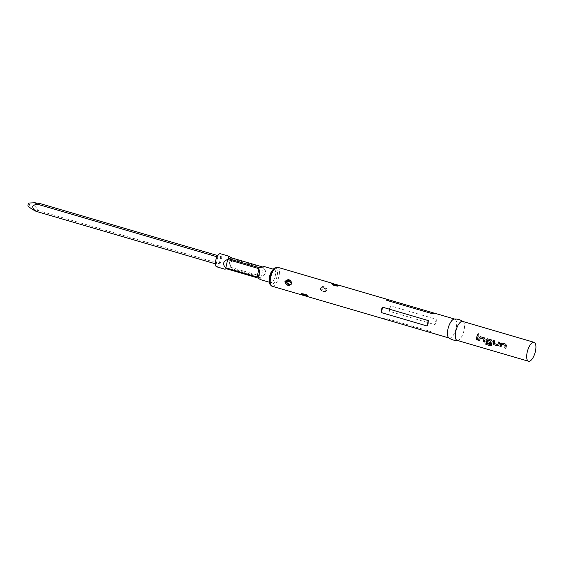 <?xml version="1.0" encoding="UTF-8"?>
<svg xmlns="http://www.w3.org/2000/svg" width="564" height="564" viewBox="0 0 564 564"><rect width="100%" height="100%" fill="white"/><g stroke="black" fill="none" stroke-linecap="round" stroke-linejoin="round"><path stroke-width="0.42" stroke-dasharray="2.82 2.11" d="M477.757 335.213L477.941 335.291C478.977 335.072 479.153 334.6 478.455 333.881M457.115 340.353A9.863 3.87 106.3 0 0 457.714 340.409A9.863 3.87 106.3 0 0 464.045 330.208A9.863 3.87 106.3 0 0 463.185 321.699A9.863 3.87 106.3 0 0 462.649 321.424M448.761 337.787A9.863 3.87 106.3 0 0 449.296 338.062A9.863 3.87 106.3 0 0 456.22 327.924A9.863 3.87 106.3 0 0 454.831 319.139A9.863 3.87 106.3 0 0 454.239 319.083M305.97 296.121L307.281 296.403C307.373 295.191 305.23 294.507 300.859 294.359L300.697 294.584M429.225 332.189L430.861 331.526L385.212 318.166L382.829 318.561L385.212 318.166M320.373 288.169C321.339 292.166 323.546 293.054 327.007 290.82L327.261 290.185C325.886 286.244 323.673 285.37 320.606 287.541L320.373 288.169M389.498 308.395L389.371 311.335L435.027 324.688L436.416 322.129L436.191 319.245L390.542 305.885L389.498 308.395M326.591 290.615L324.836 291.63L320.542 288.289L322.255 286.815L326.796 290.115L327.007 290.82M307.091 295.966L301.197 294.112C304.764 294.126 306.788 294.746 307.267 295.966L307.281 296.403M320.338 288.317L324.765 291.637L326.598 290.15L322.178 286.829L320.338 288.317M320.62 288.112C323.426 286.399 325.231 287.161 326.02 290.397C323.214 292.117 321.409 291.355 320.62 288.112L320.451 287.929C319.76 288.465 320.218 291.419 324.765 291.637L322.636 291.362C323.066 291.059 320.627 291.948 320.761 287.767L320.606 287.541M301.395 293.463C304.031 293.675 305.977 294.197 307.225 295.042C304.595 294.831 302.649 294.309 301.395 293.463L300.979 293.724C302.135 294.591 304.264 295.183 307.366 295.508L307.5 295.466C306.344 294.598 304.215 293.999 301.113 293.682L300.866 294.182M287.45 280.139L291.87 283.459L289.952 284.968M332.048 283.748L331.9 283.826C333.035 285.137 335.171 285.722 338.301 285.574L338.626 285.306M331.949 284.2C335.058 284.524 337.187 285.116 338.337 285.983L338.203 286.033C335.101 285.708 332.971 285.116 331.822 284.249L331.949 284.2M338.492 285.349L337.921 286.244L335.39 285.187M331.9 283.798L331.794 284.284C332.45 284.954 330.384 284.249 334.374 285.666C338.555 286.724 337.702 286.188 338.224 286.174C329.933 284.362 332.422 284.749 331.801 284.475L332.09 284.672C333.345 285.511 335.284 286.04 337.921 286.244M260.547 279.631L260.984 277.199L229.71 268.041L226.672 268.824M216.625 266.779A6.789 2.665 106.3 0 0 221.391 259.792A6.789 2.665 106.3 0 0 220.439 253.744M229.414 262.14L230.26 267.139L261.534 276.289C263.804 275.465 265.122 274.266 265.496 272.701C265.799 271.122 265.073 269.529 263.332 267.921L232.051 258.77L229.414 262.14M219.318 263.536L220.827 256.479L217.739 256.987L216.231 264.044L219.318 263.536L39.113 210.802L33.361 210.055M220.827 256.479L217.746 255.577M217.739 256.987L217.041 256.782M28.2 206.396A1.77 0.698 106.3 0 0 28.419 206.445A1.77 0.698 106.3 0 0 29.511 204.704A1.77 0.698 106.3 0 0 29.222 203.026M216.231 264.044L215.342 263.783M40.629 203.752C38.563 203.808 36.893 204.57 35.617 206.05C36.181 208.053 37.344 209.632 39.113 210.802M262.521 266.955L264.361 266.596M287.443 280.139L289.586 280.378C291.059 280.639 291.785 281.796 291.757 283.847L291.503 282.219M307.225 295.042L307.267 295.966M333.81 284.82L332.09 284.672M229.71 268.041L226.044 268.64M260.984 277.199L257.325 277.791M263.332 267.921L261.534 276.289M232.051 258.77L230.26 267.139M259.475 267.731L263.141 267.139M430.861 331.526L428.478 331.914M432.384 313.711L434.766 313.323M390.542 305.885L389.371 311.335M436.191 319.245L435.027 324.688M478.293 336.081L478.293 336.081A9.743 3.821 106.3 0 0 477.8 338.005A9.743 3.821 106.3 0 0 477.475 339.916L477.419 339.944M480.239 338.026L480.288 338.026A9.743 3.821 106.3 0 0 480.133 338.689A9.743 3.821 106.3 0 0 479.809 340.593L479.752 340.628M484.405 337.871L485.103 339.267A9.743 3.821 106.3 0 0 484.913 340.085A9.743 3.821 106.3 0 0 484.589 341.995L484.532 342.024M491.336 345.591L491.554 345.055M491.611 345.013A9.743 3.821 106.3 0 1 492.027 342.172A9.743 3.821 106.3 0 1 492.217 341.347L492.175 341.347M487.374 340.014L487.282 340.071A9.743 3.821 106.3 0 0 487.127 340.734A9.743 3.821 106.3 0 0 486.993 341.41L486.944 341.424M492.217 341.347L491.519 339.951M486.993 341.41L490.165 342.418A9.743 3.821 106.3 0 0 489.989 343.575M490.327 344.562L485.942 343.335M497.8 345.859L498.928 345.097M499.641 342.327L499.641 342.327A9.743 3.821 106.3 0 0 499.147 344.251A9.743 3.821 106.3 0 0 498.985 345.083M497.829 344.66L494.24 343.645M494.861 340.931L494.861 340.931A9.743 3.821 106.3 0 0 494.367 342.856A9.743 3.821 106.3 0 0 494.233 343.525M501.586 344.273L501.629 344.273A9.743 3.821 106.3 0 0 501.481 344.935A9.743 3.821 106.3 0 0 501.156 346.846L501.1 346.874M505.774 344.125L506.451 345.513A9.743 3.821 106.3 0 0 506.26 346.331A9.743 3.821 106.3 0 0 505.936 348.242L505.88 348.27M272.059 286.202A9.863 3.87 106.3 0 0 278.99 276.057A9.863 3.87 106.3 0 0 277.594 267.273M320.726 287.788L320.761 287.767C319.696 290.178 322.742 292.039 324.836 291.63M307.422 295.853L306.541 295.31C305.448 294.641 301.669 294.119 300.95 294.366L300.859 294.359M326.45 290.559L326.02 290.397M301.091 293.534L304.934 294.041C309.001 295.487 306.823 294.739 307.521 295.43L307.528 295.303C305.85 294.958 311.941 295.924 301.091 293.534L300.957 293.759M290.037 284.954L291.722 283.868M270.128 276.959A8.326 3.264 106.3 0 0 271.918 284.411A8.326 3.264 106.3 0 0 277.15 275.817A8.326 3.264 106.3 0 0 275.359 268.365A8.326 3.264 106.3 0 0 270.128 276.959M269.479 281.175A6.789 2.665 106.3 0 0 270.544 282.557A6.789 2.665 106.3 0 0 275.317 275.57A6.789 2.665 106.3 0 0 274.358 269.522A6.789 2.665 106.3 0 0 272.715 270.114M269.557 282.268L270.558 282.564C270.128 283.6 270.05 281.711 270.339 276.889C272.997 268.499 274.104 270.121 274.125 269.613L273.371 269.232"/><path stroke-width="0.85" d="M478.744 334.064L478.455 333.881C477.398 334.092 477.229 334.558 477.941 335.291M477.905 335.27C478.942 335.044 479.118 334.565 478.42 333.846C477.363 334.057 477.186 334.53 477.905 335.27L477.757 335.213M534.066 342.327L462.649 321.424A9.863 3.87 106.3 0 0 455.726 331.569A9.863 3.87 106.3 0 0 457.115 340.353L528.531 361.249A9.863 3.87 106.3 0 0 535.455 351.111A9.863 3.87 106.3 0 0 534.066 342.327A9.863 3.87 106.3 0 0 527.143 352.465A9.863 3.87 106.3 0 0 528.531 361.249M477.151 335.749A9.863 3.87 106.3 0 0 476.65 337.695A9.863 3.87 106.3 0 0 476.326 339.627L477.419 339.944A9.863 3.87 106.3 0 1 477.75 338.012A9.863 3.87 106.3 0 1 478.251 336.066L477.2 335.763A9.743 3.821 106.3 0 0 476.7 337.681A9.743 3.821 106.3 0 0 476.376 339.591L476.326 339.627M479.181 337.547A9.863 3.87 106.3 0 0 478.991 338.379A9.863 3.87 106.3 0 0 478.66 340.303L479.752 340.628A9.863 3.87 106.3 0 1 480.084 338.696A9.863 3.87 106.3 0 1 480.239 338.026L483.926 339.105A9.863 3.87 106.3 0 0 483.771 339.775A9.863 3.87 106.3 0 0 483.44 341.706L484.532 342.024A9.863 3.87 106.3 0 1 484.864 340.092A9.863 3.87 106.3 0 1 485.054 339.267L484.342 337.85L480.514 336.729L479.231 337.547A9.743 3.821 106.3 0 0 479.04 338.365A9.743 3.821 106.3 0 0 478.716 340.275L479.76 340.578M484.405 337.871L480.556 336.743L479.231 337.547M486.295 339.627A9.863 3.87 106.3 0 0 486.105 340.459A9.863 3.87 106.3 0 0 485.942 341.298L486.795 342.686L489.933 343.603A9.863 3.87 106.3 0 1 490.116 342.44L486.944 341.424A9.863 3.87 106.3 0 1 487.077 340.741A9.863 3.87 106.3 0 1 487.233 340.071L490.92 341.149A9.863 3.87 106.3 0 0 490.765 341.819A9.863 3.87 106.3 0 0 490.356 344.548L485.942 343.335A9.863 3.87 106.3 0 0 485.886 344.421L490.49 345.76L491.554 345.055A9.863 3.87 106.3 0 1 491.977 342.179A9.863 3.87 106.3 0 1 492.175 341.347L491.455 339.937L487.627 338.816L486.344 339.627A9.743 3.821 106.3 0 0 486.154 340.452A9.743 3.821 106.3 0 0 485.992 341.283L486.852 342.658L489.94 343.561M491.519 339.951L487.67 338.83L486.344 339.627M494.811 340.917L493.761 340.614A9.743 3.821 106.3 0 0 493.267 342.531A9.743 3.821 106.3 0 0 493.105 343.363L493.965 344.738L497.744 345.894L498.928 345.097A9.863 3.87 106.3 0 1 499.098 344.259A9.863 3.87 106.3 0 1 499.598 342.313L498.498 341.995A9.863 3.87 106.3 0 0 497.998 343.941A9.863 3.87 106.3 0 0 497.864 344.618L494.177 343.539A9.863 3.87 106.3 0 1 494.318 342.863A9.863 3.87 106.3 0 1 494.818 340.917L493.719 340.593A9.863 3.87 106.3 0 0 493.218 342.538A9.863 3.87 106.3 0 0 493.056 343.377L493.916 344.773L498.428 345.838M500.529 343.793A9.863 3.87 106.3 0 0 500.339 344.625A9.863 3.87 106.3 0 0 500.007 346.557L501.1 346.874A9.863 3.87 106.3 0 1 501.431 344.942A9.863 3.87 106.3 0 1 501.586 344.273L505.266 345.351A9.863 3.87 106.3 0 0 505.118 346.021A9.863 3.87 106.3 0 0 504.787 347.953L505.88 348.27A9.863 3.87 106.3 0 1 506.211 346.338A9.863 3.87 106.3 0 1 506.401 345.513L505.689 344.096L501.854 342.975L500.578 343.793A9.743 3.821 106.3 0 0 500.388 344.611A9.743 3.821 106.3 0 0 500.064 346.522L501.107 346.832M505.753 344.118L501.904 342.99L500.578 343.793M491.307 345.619L491.554 345.055M463.185 321.699C460.534 319.703 457.545 318.829 454.239 319.083A9.863 3.87 106.3 0 0 447.908 329.277A9.863 3.87 106.3 0 0 448.761 337.787C451.411 339.789 454.401 340.663 457.714 340.409M272.059 286.202C269.761 284.312 269.007 284.961 269.916 277.037C271.651 270.276 274.174 268.231 274.457 268.133L277.594 267.273A9.863 3.87 106.3 0 0 270.671 277.417A9.863 3.87 106.3 0 0 272.059 286.202L449.022 337.984M428.097 323.482L427.054 325.992L381.405 312.632L381.179 309.756L382.568 307.19L428.224 320.549L428.097 323.482M291.835 283.607C289.254 286.484 286.949 285.955 284.905 282.035L284.954 281.591C287.936 278.651 290.248 279.18 291.884 283.17L291.835 283.607M291.503 282.219L285.758 281.224L285.617 281.626L290.016 284.954L291.68 283.156L287.436 280.139L285.377 282.007L289.952 284.968L291.673 283.495M286.188 281.38C286.977 284.616 288.782 285.377 291.588 283.664L291.595 283.664M434.766 313.323L432.384 313.711L386.735 300.351L388.37 299.688L434.569 313.267M331.618 283.41L338.872 285.271C337.744 285.863 331.181 284.658 331.618 283.41L331.9 283.798M338.442 285.539L332.048 283.748M226.672 268.824L224.824 269.176L226.044 268.64L257.325 277.791L260.547 279.631L269.557 282.268M263.141 267.139C265.489 266.271 264.269 266.476 259.475 267.731L228.201 258.58L228.639 256.148L220.439 253.744A6.789 2.665 106.3 0 0 215.667 260.73A6.789 2.665 106.3 0 0 216.625 266.779L224.824 269.176M259.771 273.632L257.135 277.009L225.854 267.858C224.112 266.25 223.386 264.657 223.689 263.078C224.063 261.513 225.381 260.314 227.652 259.489L258.925 268.64L259.771 273.632M217.746 255.577L40.629 203.752L34.926 202.751L29.187 203.026A1.77 0.698 106.3 0 0 29.152 203.026A1.77 0.698 106.3 0 0 28.101 204.584A1.77 0.698 106.3 0 0 28.2 206.396L33.361 210.055M217.041 256.782L37.541 204.253L34.834 202.758M33.325 209.815L36.026 211.31C34.256 210.139 33.093 208.553 32.529 206.558C33.805 205.077 35.476 204.309 37.541 204.253M215.342 263.783L36.026 211.31M228.639 256.148L231.867 257.981L262.521 266.955M285.758 281.224L287.443 280.139C289.988 280.167 291.405 281.168 291.68 283.156L291.884 283.17M335.39 285.187L333.81 284.82M228.201 258.58L231.867 257.981M225.854 267.858L227.652 259.489M257.135 277.009L258.925 268.64M427.054 325.992L428.224 320.549M381.405 312.632L382.568 307.19M386.735 300.351L389.118 299.963M478.251 336.073L477.2 335.763M476.376 339.591L477.426 339.902M480.331 337.97L483.968 339.105A9.743 3.821 106.3 0 0 483.82 339.768A9.743 3.821 106.3 0 0 483.496 341.671L483.44 341.706M483.496 341.671L484.539 341.981M485.992 343.349A9.743 3.821 106.3 0 0 485.942 344.364L485.886 344.421M485.942 344.364L490.49 345.76M490.539 345.711L491.611 345.013M487.324 340.014L490.969 341.149A9.743 3.821 106.3 0 0 490.814 341.812A9.743 3.821 106.3 0 0 490.405 344.505L490.356 344.548M497.8 345.859L498.477 345.81M499.591 342.32L498.541 342.01A9.743 3.821 106.3 0 0 498.047 343.927A9.743 3.821 106.3 0 0 497.913 344.604L497.864 344.618M501.678 344.216L505.316 345.351A9.743 3.821 106.3 0 0 505.168 346.014A9.743 3.821 106.3 0 0 504.843 347.917L504.787 347.953M504.843 347.917L505.887 348.228M285.377 282.007L284.905 282.035M331.886 283.861L334.53 285.017L338.626 285.306C338.005 285.215 339.013 285.694 334.663 285.046L331.886 283.77L338.872 285.271M272.715 270.114A6.789 2.665 106.3 0 0 269.585 276.508A6.789 2.665 106.3 0 0 269.479 281.175M300.711 294.584L305.871 296.093L300.711 294.584M277.594 267.273L333.345 283.586M338.71 285.158L388.37 299.688M434.766 313.267L454.563 319.055M264.361 266.596L273.371 269.232"/></g></svg>
